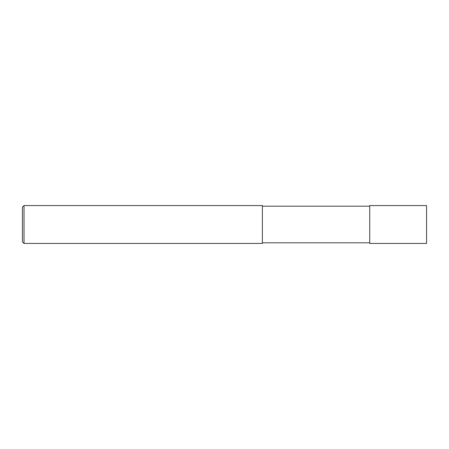 <?xml version="1.0" encoding="UTF-8"?>
<svg xmlns="http://www.w3.org/2000/svg" width="449" height="449" viewBox="0 0 449 449"><rect width="100%" height="100%" fill="white"/><g stroke="black" fill="none" stroke-linecap="round" stroke-linejoin="round"><path stroke-width="0.34" stroke-dasharray="2.25 1.68" d="M426.55 243.442L426.55 205.558M369.723 243.442L369.723 205.558M369.723 224.5L369.723 242.814L369.723 224.5M262.384 224.5L262.384 242.808L262.384 224.5M262.384 243.442L262.384 205.558M24.027 243.442L24.027 205.558M22.45 241.865L22.45 207.135"/><path stroke-width="0.67" d="M426.55 224.5L426.55 243.442L369.723 243.442L369.723 205.558L426.55 205.558L426.55 224.5M24.027 205.558L262.384 205.558L262.384 243.442L24.027 243.442L22.45 241.865L22.45 207.135L24.027 205.558L24.027 243.442M369.723 242.808L262.384 242.808M369.723 206.192L262.384 206.192"/></g></svg>
